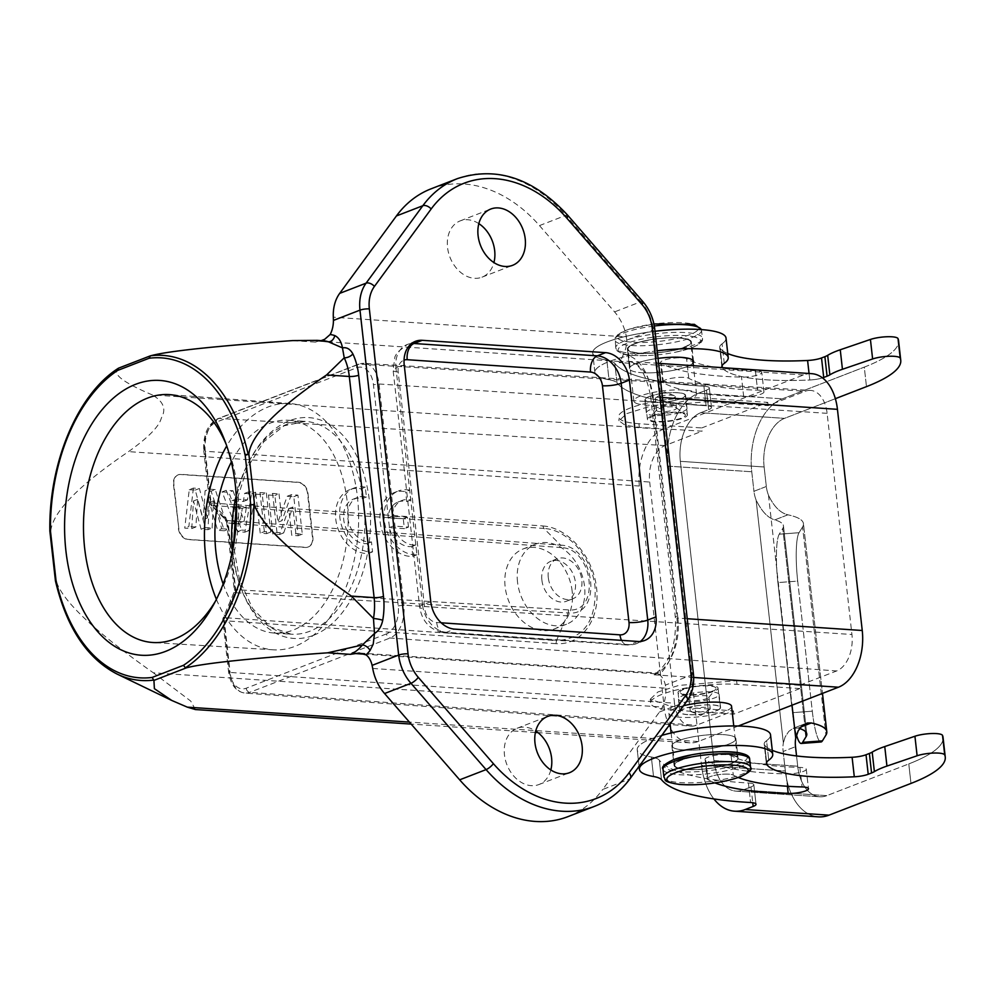 <?xml version="1.0" encoding="UTF-8"?>
<svg xmlns="http://www.w3.org/2000/svg" width="995" height="995" viewBox="0 0 995 995"><rect width="100%" height="100%" fill="white"/><g stroke="black" fill="none" stroke-linecap="round" stroke-linejoin="round"><path stroke-width="0.75" stroke-dasharray="4.97 3.73" d="M372.727 668.478L665.817 688.204L665.394 685.12A20.124 12.525 -86.1 0 0 659.349 674.61A53.655 33.407 -86.1 0 0 676.774 616.129L651.974 394.965A53.655 33.407 -86.1 0 0 623.417 354.295A20.124 12.525 -86.1 0 0 626.713 340.178L626.415 336.944L333.325 317.218M431.133 188.801A129.549 97.361 68.8 0 1 539.477 225.591L614.574 311.895A40.248 30.248 -111.2 0 1 626.415 336.944M478.831 223.626A30.186 22.686 68.8 0 0 460.212 220.878A30.186 22.686 68.8 0 0 447.539 247.432A30.186 22.686 68.8 0 0 482.015 277.17A30.186 22.686 68.8 0 0 493.918 262.593M238.713 506.231L246.437 506.753L244.161 521.044L238.713 506.231L234.584 507.836L240.031 522.636L242.307 508.358L234.584 507.836M244.161 521.044L240.031 522.636M246.437 506.753L242.307 508.358M222.084 491.891L228.862 492.351L231.959 500.709L243.34 501.48L244.583 493.408L251.586 493.881L244.832 532.163L237.594 531.678L222.084 491.891L226.213 490.299L232.992 490.759L228.862 492.351M268.476 495.025L274.881 495.448L277.891 522.238L287.194 496.281L293.786 496.729L298.164 535.758L291.759 535.322L288.761 508.619L279.558 534.502L272.854 534.054L268.476 495.025L272.605 493.421L279.01 493.856L274.881 495.448M287.194 496.281L291.324 494.677L297.915 495.124L302.293 534.153L295.888 533.718L291.759 535.322M295.888 533.718L292.891 507.015L288.761 508.619M302.293 534.153L298.164 535.758M297.915 495.124L293.786 496.729M291.324 494.677L282.008 520.646L277.891 522.238M279.01 493.856L282.008 520.646M279.558 534.502L283.687 532.897L276.983 532.449L272.854 534.054M276.983 532.449L272.605 493.421M283.687 532.897L292.891 507.015M255.852 494.167L262.257 494.602L266.635 533.631L260.23 533.196L255.852 494.167L259.981 492.575L266.374 492.998L262.257 494.602M266.374 492.998L270.752 532.026L264.359 531.604L260.23 533.196M264.359 531.604L259.981 492.575M270.752 532.026L266.635 533.631M189.249 489.689L195.244 490.087L203.266 519.552L205.094 490.759L211.089 491.157L224.373 530.783L217.631 530.335L209.447 502.487L207.98 529.676L201.114 529.216L193.465 500.982L191.749 528.594L184.734 528.121L189.249 489.689L193.378 488.085L199.373 488.495L195.244 490.087M191.749 528.594L195.878 526.989L197.582 499.39L205.244 527.624L201.114 529.216M197.582 499.39L193.465 500.982M205.244 527.624L212.109 528.084L207.98 529.676M212.109 528.084L213.564 500.883L209.447 502.487M213.564 500.883L221.748 528.731L217.631 530.335M221.748 528.731L228.489 529.191L224.373 530.783M228.489 529.191L215.218 489.565L211.089 491.157M215.218 489.565L209.224 489.154L205.094 490.759M209.224 489.154L207.395 517.96L203.266 519.552M207.395 517.96L199.373 488.495M193.378 488.085L188.851 526.517L184.734 528.121M195.878 526.989L188.851 526.517M349.83 489.652A33.532 25.198 -111.2 0 0 337.218 526.417A33.532 25.198 -111.2 0 0 368.436 553.444L367.317 543.519A23.42 17.599 68.8 0 1 344.892 525.186A23.42 17.599 68.8 0 1 353.561 499.03L357.69 497.425A23.42 17.599 -111.2 0 1 366.409 497.002L365.302 487.189L361.173 488.794A33.532 25.198 -111.2 0 0 349.83 489.652L353.959 488.06A33.532 25.198 68.8 0 0 341.335 524.813A33.532 25.198 68.8 0 0 372.553 551.852L371.446 541.914A23.42 17.599 -111.2 0 1 349.021 523.581A23.42 17.599 -111.2 0 1 357.69 497.425M353.561 499.03A23.42 17.599 68.8 0 1 362.279 498.607L361.173 488.794M368.436 553.444L372.553 551.852M365.302 487.189A33.532 25.198 68.8 0 0 353.959 488.06M362.279 498.607L366.409 497.002M371.446 541.914L367.317 543.519M394.244 492.587A33.532 25.198 -111.2 0 0 381.632 529.34A33.532 25.198 -111.2 0 0 412.85 556.379L411.743 546.504A23.42 17.599 68.8 0 1 389.157 527.649L404.368 528.668L403.273 518.83L388.038 517.798A23.42 17.599 68.8 0 1 397.988 502.015L402.117 500.423A23.42 17.599 -111.2 0 1 410.823 500L409.716 490.125L405.599 491.717A33.532 25.198 -111.2 0 0 394.244 492.587L398.373 490.983A33.532 25.198 68.8 0 0 385.762 527.748A33.532 25.198 68.8 0 0 416.98 554.787L415.86 544.912A23.42 17.599 -111.2 0 1 393.286 526.044L408.497 527.064L404.368 528.668M397.988 502.015A23.42 17.599 68.8 0 1 406.706 501.592L405.599 491.717M412.85 556.379L416.98 554.787M409.716 490.125A33.532 25.198 68.8 0 0 398.373 490.983M406.706 501.592L410.823 500M408.497 527.064L407.39 517.226L392.167 516.206A23.42 17.599 -111.2 0 1 402.117 500.423M392.167 516.206L388.038 517.798M407.39 517.226L403.273 518.83M389.157 527.649L393.286 526.044M415.86 544.912L411.743 546.504M572.162 591.241A42.922 32.263 68.8 0 0 523.146 548.954A42.922 32.263 68.8 0 0 505.124 586.727A42.922 32.263 68.8 0 0 554.153 629.027A42.922 32.263 68.8 0 0 572.162 591.241M517.512 581.938A42.922 32.263 -111.2 0 1 535.521 544.165A42.922 32.263 -111.2 0 1 584.55 586.453A42.922 32.263 -111.2 0 1 566.528 624.226A42.922 32.263 -111.2 0 1 517.512 581.938M541.889 580.11A21.467 16.131 68.8 0 0 566.404 601.254A21.467 16.131 68.8 0 0 575.408 582.373A21.467 16.131 68.8 0 0 550.907 561.23A21.467 16.131 68.8 0 0 541.889 580.11M548.295 577.635A21.467 16.131 -111.2 0 1 557.312 558.742A21.467 16.131 -111.2 0 1 581.814 579.886A21.467 16.131 -111.2 0 1 572.809 598.779A21.467 16.131 -111.2 0 1 548.295 577.635M556.031 643.678L224.298 620.718L230.094 672.433A4.03 0.883 -6.4 0 1 228.589 671.923C230.566 684.697 236.014 691.749 244.919 693.08L690.965 726.114A30.186 18.793 -86.1 0 1 674.498 703.191L230.094 672.433A27.188 16.927 -86.1 0 0 244.919 693.08A27.188 16.927 -86.1 0 0 249.782 692.333L390.077 638.006A27.188 16.927 -86.1 0 0 403.846 605.159L379.033 383.995A27.188 16.927 -86.1 0 0 364.058 363.337L810.502 390.401A30.186 18.793 -86.1 0 1 827.119 413.323L851.931 634.487A30.186 18.793 -86.1 0 1 836.646 670.953L799.507 685.331L799.868 688.577L737.021 684.349A53.655 11.716 -6.4 0 0 680.145 689.137A53.655 11.716 -6.4 0 0 650.68 703.117A53.655 11.716 -6.4 0 0 671.003 709.92L670.593 706.251L650.245 699.249L650.68 703.117M690.965 726.114A30.186 18.793 -86.1 0 0 696.351 725.28L733.489 710.89L670.593 706.251M687.644 714.659A20.46 4.465 -6.4 0 1 679.908 712.072A20.46 4.465 -6.4 0 1 691.127 706.748A20.46 4.465 -6.4 0 1 712.818 704.92A20.46 4.465 -6.4 0 1 720.567 707.507A20.46 4.465 -6.4 0 1 709.336 712.843A20.46 4.465 -6.4 0 1 687.644 714.659M711.363 691.911A20.46 4.465 173.6 0 0 689.672 693.739A20.46 4.465 173.6 0 0 678.441 699.062A20.46 4.465 173.6 0 0 686.189 701.649A20.46 4.465 173.6 0 0 707.88 699.833A20.46 4.465 173.6 0 0 719.099 694.498A20.46 4.465 173.6 0 0 711.363 691.911M799.507 685.331L736.611 680.692L678.826 685.431L657.931 691.96L650.245 699.249M799.868 688.577L733.85 714.149L671.003 709.92M733.85 714.149L733.489 710.89M665.817 688.204A40.248 30.248 -111.2 0 1 659.449 712.034L602.721 789.458L629.126 779.234A129.549 97.361 -111.2 0 1 594.413 806.385M568.008 816.621A129.549 97.361 68.8 0 0 602.721 789.458M550.832 769.968A30.186 22.686 -111.2 0 1 538.917 784.545A30.186 22.686 -111.2 0 1 504.453 754.807A30.186 22.686 -111.2 0 1 517.126 728.253A30.186 22.686 -111.2 0 1 535.745 731.002M810.502 390.401A30.186 18.793 -86.1 0 0 805.266 391.246L768.128 405.624L705.331 401.806L647.708 407.005L626.651 413.659L619.027 420.773L625.022 425.188L639.312 427.365L702.109 431.183L701.749 427.937L638.902 423.708A53.655 11.716 173.6 0 1 618.579 416.905L619.014 420.773M677.794 392.689A20.46 4.465 173.6 0 0 656.115 394.517A20.46 4.465 173.6 0 0 644.884 399.841A20.46 4.465 173.6 0 0 652.62 402.428A20.46 4.465 173.6 0 0 674.311 400.612A20.46 4.465 173.6 0 0 685.543 395.276A20.46 4.465 173.6 0 0 677.794 392.689M654.088 415.437A20.46 4.465 -6.4 0 1 646.34 412.85A20.46 4.465 -6.4 0 1 657.571 407.527A20.46 4.465 -6.4 0 1 679.262 405.699A20.46 4.465 -6.4 0 1 686.998 408.286A20.46 4.465 -6.4 0 1 675.767 413.621A20.46 4.465 -6.4 0 1 654.088 415.437M701.749 427.937L767.767 402.378L704.92 398.137A53.655 11.716 173.6 0 0 648.031 402.938A53.655 11.716 173.6 0 0 618.579 416.905M767.767 402.378L768.128 405.624M674.498 703.191L649.685 482.028A30.186 18.793 -86.1 0 1 664.971 445.573L702.109 431.183M542.822 525.969C568.045 527.499 593.244 556.615 596.59 588.07C600.308 619.562 581.291 645.618 556.031 643.653L556.454 640.606C583.431 639.064 596.303 621.39 595.097 587.572C592.199 557.697 567.921 529.439 543.879 528.457M236.275 521.218L560.608 545.136L543.879 528.432L236.623 507.176M233.576 523.432L228.216 523.034L235.691 589.637L568.618 609.923C600.557 613.082 593.343 548.742 561.64 547.623L560.608 545.136C595.246 545.944 603.219 616.825 568.22 612.957L556.454 640.618M50.447 530.845L55.994 580.272M319.134 341.198L323.574 340.812A46.952 29.228 -86.1 0 0 315.315 342.118L321.174 340.651M623.417 354.295L620.382 361.533L619.089 362.566A46.952 29.228 93.9 0 1 627.347 361.26A46.952 29.228 93.9 0 1 653.081 396.918L662.421 397.552M738.24 726.027L698.167 741.536A46.952 29.228 93.9 0 1 689.908 742.855A46.952 29.228 93.9 0 1 664.175 707.184L639.375 486.02A46.952 29.228 93.9 0 1 663.155 429.305L803.45 374.978A46.952 29.228 93.9 0 1 811.709 373.672M151.464 355.576L118.902 368.187C111.104 373.249 122.236 382.167 152.297 394.915L663.155 429.305M50.782 530.671C53.108 511.567 79.028 485.212 128.517 451.63C148.392 437.464 159.324 426.27 161.327 418.037C166.513 409.132 163.491 401.42 152.297 394.915M56.541 582C63.232 601.726 95.495 631.987 153.329 672.794L664.175 707.184M195.393 709.559L190.742 701.089L153.329 672.794M687.222 618.716L677.881 618.082A46.952 29.228 93.9 0 1 654.113 674.797L656.588 673.043L659.349 674.61M178.416 528.581A10.734 8.059 68.8 0 0 187.968 539.551L305.278 547.461A10.734 8.059 68.8 0 0 307.99 547.051A10.734 8.059 68.8 0 0 312.492 537.611L307.53 493.383A10.734 8.059 68.8 0 0 297.99 482.413L180.667 474.515A10.734 8.059 68.8 0 0 177.956 474.913A10.734 8.059 68.8 0 0 173.453 484.354L178.826 528.42L173.864 484.192A10.734 8.059 -111.2 0 1 178.379 474.752A10.734 8.059 -111.2 0 1 181.078 474.354L298.4 482.252A10.734 8.059 -111.2 0 1 307.952 493.221L312.903 537.449A10.734 8.059 -111.2 0 1 308.4 546.902A10.734 8.059 -111.2 0 1 305.701 547.3L188.378 539.402A10.734 8.059 -111.2 0 1 178.826 528.42M232.992 490.759L236.089 499.117L247.457 499.876L248.713 491.816L255.715 492.289L251.586 493.881M226.213 490.299L241.723 530.074L237.594 531.678M255.715 492.289L248.949 530.559L241.723 530.074M248.949 530.559L244.832 532.163M248.713 491.816L244.583 493.408M247.457 499.876L243.34 501.48M236.089 499.117L231.959 500.709M215.604 600.893A124.226 77.336 -86.1 0 0 217.756 597.137A124.226 77.336 -86.1 0 0 227.78 448.285A124.226 77.336 -86.1 0 0 226.151 444.28M216.4 599.326A123.417 76.826 -86.1 0 0 273.563 649.822A123.417 76.826 -86.1 0 0 294.955 646.352A123.417 76.826 -86.1 0 0 358.598 514.676A123.417 76.826 -86.1 0 0 290.142 403.547A123.417 76.826 -86.1 0 0 226.736 445.934M223.141 583.99A106.652 66.391 -86.1 0 0 274.371 633.069A106.652 66.391 -86.1 0 0 293.139 630.096A106.652 66.391 -86.1 0 0 348.126 516.094A106.652 66.391 -86.1 0 0 288.699 420.263A106.652 66.391 -86.1 0 0 231.35 462.041M783.14 751.474L785.329 770.988L701.525 765.354A60.372 37.574 -86.1 0 0 713.888 798.923A60.372 37.574 -86.1 0 1 701.525 765.354L667.956 466.133L701.525 765.354L785.329 770.988A60.372 37.574 93.9 0 0 818.4 816.845A60.372 37.574 93.9 0 1 785.329 770.988L783.14 751.474L795.515 746.685L783.14 751.474A26.828 20.161 68.8 0 1 783.351 742.929A26.828 20.161 68.8 0 0 783.14 751.474M796.547 755.939L797.704 766.2A40.248 25.049 -86.1 0 0 819.756 796.771A40.248 25.049 -86.1 0 0 826.833 795.639L908.783 763.911A160.979 35.148 173.6 0 0 943.061 737.506A160.979 35.148 173.6 0 1 908.783 763.911L910.972 783.426L908.783 763.911L826.833 795.639L743.041 790.005A40.248 25.049 93.9 0 1 735.964 791.125A40.248 25.049 93.9 0 1 713.9 760.553L797.704 766.2A40.248 25.049 -86.1 0 0 819.756 796.771A40.248 25.049 -86.1 0 0 826.833 795.639L743.041 790.005A40.248 25.049 93.9 0 1 735.964 791.125A40.248 25.049 93.9 0 1 713.9 760.553L797.704 766.2L796.547 755.939M764.135 466.978L766.324 486.493L753.949 491.281A26.828 20.161 68.8 0 0 756.1 500C761.598 511.268 767.817 517.897 774.769 519.9L787.891 514.813C780.267 512.985 773.799 506.443 768.488 495.199A26.828 20.161 -111.2 0 1 766.324 486.493L753.949 491.281A26.828 20.161 68.8 0 0 756.1 500C761.598 511.268 767.817 517.897 774.769 519.9L787.891 514.813C780.267 512.985 773.799 506.443 768.488 495.199A26.828 20.161 -111.2 0 1 766.324 486.493L764.135 466.978A40.248 25.049 -86.1 0 1 784.52 418.36L835.352 398.684L784.52 418.36A40.248 25.049 -86.1 0 0 764.135 466.978L680.344 461.332L713.9 760.553L680.344 461.332L764.135 466.978M864.282 367.118A160.979 35.148 173.6 0 0 898.56 340.713A160.979 35.148 173.6 0 1 864.282 367.118L782.331 398.846A60.372 37.574 -86.1 0 0 751.76 471.767L753.949 491.281L751.76 471.767A60.372 37.574 -86.1 0 1 782.331 398.846L864.282 367.118L866.471 386.632L864.282 367.118M822.504 377.901A13.42 2.923 -6.4 0 1 809.781 379.99A120.731 26.355 -6.4 0 1 722.395 368.001A40.248 8.781 -6.4 0 1 722.146 367.64A40.248 8.781 -6.4 0 0 722.395 368.001L722.395 368.001A120.731 26.355 -6.4 0 0 809.781 379.99L809.059 373.498L809.781 379.99A13.42 2.923 -6.4 0 0 822.504 377.901M727.768 353.536A120.731 26.355 -6.4 0 1 720.206 348.486A40.248 8.781 -6.4 0 1 719.696 347.33A40.248 8.781 -6.4 0 1 722.071 343.847A67.075 14.639 173.6 0 0 726.027 338.051A67.075 14.639 173.6 0 1 722.071 343.847A40.248 8.781 -6.4 0 0 719.696 347.33A40.248 8.781 -6.4 0 0 720.206 348.486A120.731 26.355 -6.4 0 0 727.768 353.536M654.984 331.285A67.075 14.639 173.6 0 0 592.721 353.001A67.075 14.639 173.6 0 0 606.838 360.202A40.248 8.781 -6.4 0 1 614.81 363.386A228.054 49.787 173.6 0 0 703.925 386.209A13.42 2.923 -6.4 0 1 709.323 387.938A13.42 2.923 -6.4 0 1 706.475 390.127L698.527 393.212A60.372 37.574 -86.1 0 0 667.956 466.133L751.76 471.767L667.956 466.133A60.372 37.574 -86.1 0 1 698.527 393.212L782.331 398.846L698.527 393.212L706.475 390.127A13.42 2.923 -6.4 0 0 709.323 387.938A13.42 2.923 -6.4 0 0 703.925 386.209A228.054 49.787 173.6 0 1 614.81 363.386A40.248 8.781 -6.4 0 0 606.838 360.202A67.075 14.639 173.6 0 1 592.721 353.001A67.075 14.639 173.6 0 1 654.984 331.285M657.173 350.8A67.075 14.639 173.6 0 0 594.91 372.516A67.075 14.639 173.6 0 0 609.027 379.717A40.248 8.781 -6.4 0 1 616.999 382.901A228.054 49.787 173.6 0 0 706.114 405.724A13.42 2.923 -6.4 0 1 711.512 407.452A13.42 2.923 -6.4 0 1 708.664 409.642L700.716 412.726A40.248 25.049 -86.1 0 0 680.344 461.332A40.248 25.049 -86.1 0 1 700.716 412.726L784.52 418.36L700.716 412.726L708.664 409.642L706.475 390.127L708.664 409.642A13.42 2.923 -6.4 0 0 711.512 407.452L709.323 387.938L711.512 407.452A13.42 2.923 -6.4 0 0 706.114 405.724L703.925 386.209L706.114 405.724A228.054 49.787 173.6 0 1 616.999 382.901L614.81 363.386L616.999 382.901A40.248 8.781 -6.4 0 0 609.027 379.717L606.838 360.202L609.027 379.717A67.075 14.639 173.6 0 1 594.91 372.516L592.721 353.001L594.91 372.516A67.075 14.639 173.6 0 1 657.173 350.8M750.976 786.921L743.041 790.005L750.976 786.921L752.755 802.729L750.976 786.921A13.42 2.923 -6.4 0 0 753.837 784.719A13.42 2.923 -6.4 0 1 750.976 786.921M755.379 370.625A160.979 35.148 -6.4 0 1 686.575 358.785A13.42 2.923 173.6 0 0 671.637 358.399A13.42 2.923 173.6 0 0 660.568 362.553A13.42 2.923 173.6 0 0 661.227 363.324A187.806 41.006 173.6 0 0 741.499 377.142A13.42 2.923 173.6 0 0 755.106 375.724A13.42 2.923 173.6 0 0 761.772 372.391A13.42 2.923 173.6 0 0 755.379 370.625A160.979 35.148 -6.4 0 1 686.575 358.785A13.42 2.923 173.6 0 0 671.637 358.399A13.42 2.923 173.6 0 0 660.568 362.553A13.42 2.923 173.6 0 0 661.227 363.324A187.806 41.006 173.6 0 0 741.499 377.142A13.42 2.923 173.6 0 0 755.106 375.724A13.42 2.923 173.6 0 0 761.772 372.391A13.42 2.923 173.6 0 0 755.379 370.625L757.568 390.139A160.979 35.148 -6.4 0 1 688.764 378.299A13.42 2.923 173.6 0 0 673.826 377.913A13.42 2.923 173.6 0 0 662.757 382.068A13.42 2.923 173.6 0 0 663.416 382.839A187.806 41.006 173.6 0 0 743.688 396.657A13.42 2.923 173.6 0 0 757.294 395.239A13.42 2.923 173.6 0 0 763.961 391.906A13.42 2.923 173.6 0 0 757.568 390.139A160.979 35.148 -6.4 0 1 688.764 378.299A13.42 2.923 173.6 0 0 673.826 377.913A13.42 2.923 173.6 0 0 662.757 382.068A13.42 2.923 173.6 0 0 663.416 382.839A187.806 41.006 173.6 0 0 743.688 396.657A13.42 2.923 173.6 0 0 757.294 395.239A13.42 2.923 173.6 0 0 763.961 391.906A13.42 2.923 173.6 0 0 757.568 390.139L755.379 370.625M641.763 372.702A32.201 7.027 173.6 0 0 693.055 362.939A32.201 7.027 173.6 0 1 641.763 372.702A32.201 7.027 173.6 0 1 629.574 368.623A32.201 7.027 173.6 0 0 641.763 372.702M658.031 358.387A32.201 7.027 173.6 0 0 629.574 368.623L627.385 349.108A32.201 7.027 173.6 0 0 639.574 353.188A32.201 7.027 173.6 0 0 673.702 350.315A32.201 7.027 173.6 0 0 691.363 341.932A32.201 7.027 173.6 0 0 658.59 338.536A32.201 7.027 173.6 0 0 627.385 349.108A32.201 7.027 173.6 0 0 639.574 353.188A32.201 7.027 173.6 0 0 673.702 350.315A32.201 7.027 173.6 0 0 691.363 341.932A32.201 7.027 173.6 0 0 658.59 338.536A32.201 7.027 173.6 0 0 627.385 349.108L629.574 368.623A32.201 7.027 173.6 0 1 658.031 358.387M686.264 769.496A32.201 7.027 173.6 0 0 720.392 766.623A32.201 7.027 173.6 0 0 738.066 758.24A32.201 7.027 173.6 0 0 705.281 754.844A32.201 7.027 173.6 0 0 674.075 765.416A32.201 7.027 173.6 0 0 686.264 769.496A32.201 7.027 173.6 0 0 720.392 766.623A32.201 7.027 173.6 0 0 738.066 758.24A32.201 7.027 173.6 0 0 705.281 754.844A32.201 7.027 173.6 0 0 674.075 765.416A32.201 7.027 173.6 0 0 686.264 769.496M707.918 779.632A13.42 2.923 -6.4 0 1 707.258 778.861A13.42 2.923 -6.4 0 1 718.328 774.707A13.42 2.923 -6.4 0 1 733.265 775.093A160.979 35.148 173.6 0 0 738.389 777.543A160.979 35.148 173.6 0 1 733.265 775.093A13.42 2.923 -6.4 0 0 718.328 774.707A13.42 2.923 -6.4 0 0 707.258 778.861A13.42 2.923 -6.4 0 0 707.918 779.632A187.806 41.006 -6.4 0 0 715.044 782.941A187.806 41.006 -6.4 0 1 707.918 779.632L705.729 760.118A13.42 2.923 -6.4 0 1 705.069 759.347A13.42 2.923 -6.4 0 1 716.139 755.193A13.42 2.923 -6.4 0 1 731.076 755.578A160.979 35.148 173.6 0 0 799.88 767.419A13.42 2.923 -6.4 0 1 806.273 769.185A13.42 2.923 -6.4 0 1 799.619 772.518A13.42 2.923 -6.4 0 1 786 773.936A187.806 41.006 -6.4 0 1 705.729 760.118A13.42 2.923 -6.4 0 1 705.069 759.347A13.42 2.923 -6.4 0 1 716.139 755.193A13.42 2.923 -6.4 0 1 731.076 755.578A160.979 35.148 173.6 0 0 799.88 767.419A13.42 2.923 -6.4 0 1 806.273 769.185A13.42 2.923 -6.4 0 1 799.619 772.518A13.42 2.923 -6.4 0 1 786 773.936A187.806 41.006 -6.4 0 1 705.729 760.118L707.918 779.632M772.269 750.329A120.731 26.355 -6.4 0 1 764.72 745.28A40.248 8.781 -6.4 0 1 764.197 744.111A40.248 8.781 -6.4 0 1 766.573 740.641A67.075 14.639 173.6 0 0 770.54 734.832A67.075 14.639 173.6 0 1 766.573 740.641L768.762 760.155L766.573 740.641A40.248 8.781 -6.4 0 0 764.197 744.111L766.386 763.625L764.197 744.111A40.248 8.781 -6.4 0 0 764.72 745.28L766.635 762.381L764.72 745.28A120.731 26.355 -6.4 0 0 772.269 750.329M661.812 735.38A67.075 14.639 173.6 0 0 637.223 749.795A67.075 14.639 173.6 0 0 651.339 756.996A40.248 8.781 -6.4 0 1 659.324 760.18A228.054 49.787 173.6 0 0 748.427 783.003A13.42 2.923 -6.4 0 1 753.837 784.719L756.026 804.234L753.837 784.719A13.42 2.923 -6.4 0 0 748.427 783.003L750.616 802.517L748.427 783.003A228.054 49.787 173.6 0 1 659.324 760.18L661.513 779.694L659.324 760.18A40.248 8.781 -6.4 0 0 651.339 756.996L653.528 776.51L651.339 756.996A67.075 14.639 173.6 0 1 637.223 749.795L639.088 766.386L637.223 749.795A67.075 14.639 173.6 0 1 661.812 735.38M684.075 749.981A32.201 7.027 173.6 0 0 718.203 747.108A32.201 7.027 173.6 0 0 735.877 738.725A32.201 7.027 173.6 0 0 703.092 735.33A32.201 7.027 173.6 0 0 671.886 745.902A32.201 7.027 173.6 0 0 684.075 749.981A32.201 7.027 173.6 0 0 718.203 747.108A32.201 7.027 173.6 0 0 735.877 738.725A32.201 7.027 173.6 0 0 703.092 735.33A32.201 7.027 173.6 0 0 671.886 745.902A32.201 7.027 173.6 0 0 684.075 749.981M797.704 581.105L812.293 711.189L792.493 712.681A40.248 6.579 -94.3 0 0 796.485 734.994A40.248 6.579 -94.3 0 1 792.493 712.681L777.903 582.585L792.493 712.681L812.293 711.189A40.248 6.579 85.7 0 0 821.024 741.971A40.248 6.579 85.7 0 1 812.293 711.189L797.704 581.105A40.248 6.579 85.7 0 1 799.047 532.711L802.579 526.952A87.199 19.042 173.6 0 0 803.45 523.644A87.199 19.042 173.6 0 0 787.891 514.813A87.199 19.042 173.6 0 1 803.45 523.644L822.479 693.403L803.45 523.644A87.199 19.042 173.6 0 1 802.579 526.952L825.925 735.106L802.579 526.952L799.047 532.711L779.247 534.191L782.779 528.432A67.075 14.639 173.6 0 0 783.451 525.882A67.075 14.639 173.6 0 0 774.769 519.9A67.075 14.639 173.6 0 1 783.451 525.882L806.796 734.036L783.451 525.882A67.075 14.639 173.6 0 1 782.779 528.432L805.577 731.711L782.779 528.432L779.247 534.191A40.248 6.579 -94.3 0 0 777.903 582.585L797.704 581.105A40.248 6.579 85.7 0 1 799.047 532.711L779.247 534.191A40.248 6.579 -94.3 0 0 777.903 582.585L797.704 581.105M798.114 728.054L793.139 728.352L788.799 731.375L785.167 736.909L783.351 742.929L785.167 736.909L788.799 731.375L793.139 728.352L798.114 728.054A67.075 14.639 -6.4 0 1 799.619 728.514A67.075 14.639 -6.4 0 0 798.114 728.054L800.838 726.997L798.114 728.054M683.901 689.324A18.109 3.955 173.6 0 0 680.605 693.117A18.109 3.955 173.6 0 0 694.311 694.56A18.109 3.955 173.6 0 0 712.184 691.226A18.109 3.955 173.6 0 0 715.679 689.187A18.109 3.955 173.6 0 0 705.617 685.854A18.109 3.955 173.6 0 0 683.901 689.324M691.065 697.557A10.062 2.201 173.6 0 0 688.926 699.199A10.062 2.201 173.6 0 0 689.224 699.659A10.062 2.201 173.6 0 0 696.848 700.468A10.062 2.201 173.6 0 0 706.773 698.614A10.062 2.201 173.6 0 0 708.714 697.483A10.062 2.201 173.6 0 0 708.913 696.96A10.062 2.201 173.6 0 0 702.084 695.642A10.062 2.201 173.6 0 0 691.065 697.557M692.383 709.261A10.062 2.201 -6.4 0 1 703.39 707.358A10.062 2.201 -6.4 0 1 710.231 708.664A10.062 2.201 -6.4 0 1 709.547 709.597A10.062 2.201 -6.4 0 1 708.092 710.318A10.062 2.201 -6.4 0 1 691.115 711.674A10.062 2.201 -6.4 0 1 690.231 710.915A10.062 2.201 -6.4 0 1 692.383 709.261M682.334 689.224A20.124 4.39 -6.4 0 1 704.361 685.406A20.124 4.39 -6.4 0 1 718.042 688.03A20.124 4.39 -6.4 0 1 713.751 691.338A20.124 4.39 -6.4 0 1 691.724 695.144A20.124 4.39 -6.4 0 1 678.043 692.52A20.124 4.39 -6.4 0 1 682.334 689.224M747.27 756.834A41.529 9.067 -6.4 0 1 738.501 764.011A41.529 9.067 -6.4 0 1 680.518 771.722A41.529 9.067 -6.4 0 1 673.64 759.645M725.467 754.322A31.529 6.878 173.6 0 0 692.047 757.133A31.529 6.878 173.6 0 0 674.747 765.342A31.529 6.878 173.6 0 0 686.674 769.334A31.529 6.878 173.6 0 0 720.094 766.523A31.529 6.878 173.6 0 0 737.394 758.314A31.529 6.878 173.6 0 0 725.467 754.322M683.54 705.716A31.529 6.878 173.6 0 0 675.617 708.129A31.529 6.878 173.6 0 0 668.901 713.303A31.529 6.878 173.6 0 0 690.331 717.42A31.529 6.878 173.6 0 0 724.845 711.45A31.529 6.878 173.6 0 0 731.561 706.276M687.856 714.584A20.124 4.39 -6.4 0 1 680.232 712.034A20.124 4.39 -6.4 0 1 691.276 706.798A20.124 4.39 -6.4 0 1 712.607 704.995A20.124 4.39 -6.4 0 1 720.231 707.544A20.124 4.39 -6.4 0 1 709.186 712.793A20.124 4.39 -6.4 0 1 687.856 714.584M683.092 413.447A18.109 3.955 -6.4 0 1 684.846 414.231A18.109 3.955 -6.4 0 1 674.088 420.052A18.109 3.955 -6.4 0 1 651.7 420.698A18.109 3.955 -6.4 0 1 649.76 418.161A18.109 3.955 -6.4 0 1 664.61 413.447A18.109 3.955 -6.4 0 1 683.092 413.447M675.244 407.253A10.062 2.201 -6.4 0 1 676.214 407.689A10.062 2.201 -6.4 0 1 676.525 408.149A10.062 2.201 -6.4 0 1 669.175 411.122A10.062 2.201 -6.4 0 1 657.807 411.283A10.062 2.201 -6.4 0 1 656.526 410.388A10.062 2.201 -6.4 0 1 656.725 409.878A10.062 2.201 -6.4 0 1 664.983 407.253A10.062 2.201 -6.4 0 1 675.244 407.253M673.926 395.55A10.062 2.201 173.6 0 0 664.523 395.425A10.062 2.201 173.6 0 0 655.904 397.751A10.062 2.201 173.6 0 0 655.207 398.684A10.062 2.201 173.6 0 0 656.489 399.58A10.062 2.201 173.6 0 0 667.856 399.405A10.062 2.201 173.6 0 0 675.207 396.445A10.062 2.201 173.6 0 0 674.336 395.687A10.062 2.201 173.6 0 0 673.926 395.55M684.846 413.049A20.124 4.39 173.6 0 0 662.098 413.373A20.124 4.39 173.6 0 0 647.409 419.318A20.124 4.39 173.6 0 0 649.959 421.096A20.124 4.39 173.6 0 0 672.695 420.773A20.124 4.39 173.6 0 0 687.396 414.828A20.124 4.39 173.6 0 0 684.846 413.049M695.368 337.218A41.529 9.067 173.6 0 0 639.163 339.73A41.529 9.067 173.6 0 0 623.38 353.834A41.529 9.067 173.6 0 0 646.825 355.551A41.529 9.067 173.6 0 0 673.826 352.528A41.529 9.067 173.6 0 0 695.368 337.218M644.026 341.123A31.529 6.878 -6.4 0 1 690.704 342.006A31.529 6.878 -6.4 0 1 674.722 349.917A31.529 6.878 -6.4 0 1 628.044 349.034A31.529 6.878 -6.4 0 1 644.026 341.123M637.882 403.87A31.529 6.878 -6.4 0 1 633.877 401.072A31.529 6.878 -6.4 0 1 656.911 391.769A31.529 6.878 -6.4 0 1 692.532 391.259A31.529 6.878 -6.4 0 1 696.537 394.045A31.529 6.878 -6.4 0 1 673.515 403.348A31.529 6.878 -6.4 0 1 637.882 403.87M675.008 400.363A20.124 4.39 173.6 0 0 685.207 395.313A20.124 4.39 173.6 0 0 655.419 394.754A20.124 4.39 173.6 0 0 645.22 399.803A20.124 4.39 173.6 0 0 675.008 400.363M691.115 711.674L700.866 715.43L709.547 709.597M674.336 395.687L664.573 391.93L655.904 397.751M441.208 622.808L436.681 622.497A13.42 10.087 -111.2 0 1 424.753 608.791L398.187 372.018A13.42 10.087 -111.2 0 1 404.045 360.128M386.508 633.89L246.213 688.217A23.171 14.427 93.9 0 1 229.447 671.264L223.639 619.549L234.186 594.575L235.031 588.468L227.556 521.865L225.467 516.89L210.43 501.816L204.634 450.101A23.171 14.427 93.9 0 1 216.363 422.116L356.658 367.802A23.171 14.427 93.9 0 1 373.436 384.742L398.236 605.905A23.171 14.427 93.9 0 1 386.508 633.89A4.03 3.022 68.8 0 0 390.077 638.006L836.646 670.953M313.475 635.332A110.669 68.891 -86.1 0 0 354.382 451.506A110.669 68.891 -86.1 0 0 236.462 497.177A110.669 68.891 -86.1 0 0 313.475 635.332M626.713 340.178L653.28 329.88L691.973 674.834L665.394 685.12M398.236 605.905L403.846 605.159L851.931 634.487M827.119 413.323L379.033 383.995L373.436 384.742M246.213 688.217A4.03 3.022 68.8 0 0 249.782 692.333L696.351 725.28M736.611 680.692L737.021 684.349M637.957 641.464L629.698 644.661L446.394 632.322L454.64 629.126M356.658 367.802A4.03 3.022 -111.2 0 1 358.349 364.257L364.058 363.337A27.188 16.927 -86.1 0 0 359.344 364.108L805.266 391.246M704.92 398.137L705.331 401.806M639.312 427.365L638.902 423.708M216.363 422.116A4.03 3.022 -111.2 0 1 218.054 418.584L358.349 364.257A4.03 3.022 -111.2 0 1 359.344 364.108L219.049 418.422A27.188 16.927 -86.1 0 0 205.281 451.27L649.685 482.028M664.971 445.573L219.049 418.422A4.03 3.022 -111.2 0 0 218.054 418.584C207.731 424.019 202.968 434.753 203.776 450.76A4.03 0.883 173.6 0 0 205.281 451.27L211.089 502.985L235.865 504.701M236.599 504.751L542.822 525.945L543.867 528.432M235.454 507.089L212.134 505.472L227.171 520.547L233.75 521.032M568.618 609.91L568.22 612.957L235.255 592.697L224.721 617.671L556.466 640.631M561.628 547.611L236.126 523.619M430.773 601.689L422.527 604.885L395.96 368.113L404.219 364.916M55.919 581.179A162.894 101.403 -86.1 0 0 116.888 673.963L116.95 673.988M315.315 342.118L292.592 340.588M318.972 341.235L620.382 361.533M803.45 374.978L619.089 362.566M118.778 368.075A162.894 101.403 -86.1 0 0 68.692 433.683A162.894 101.403 -86.1 0 0 50.335 531.355M698.167 741.536L409.43 722.096M654.113 674.797L693.664 677.471M655.407 673.764L364.904 654.2M658.59 363.362L627.347 361.26C638.579 362.08 646.315 373.685 650.543 396.072A6.704 1.468 -6.4 0 0 653.081 396.918L677.881 618.082A6.704 1.468 -6.4 0 1 675.344 617.236A6.704 1.468 -6.4 0 1 676.774 616.129M639.375 486.02L128.517 451.63M659.449 712.034L685.866 701.811L629.126 779.234A6.704 3.992 -143.8 0 0 630.32 778.351M539.477 225.591L565.881 215.355L640.979 301.672L614.574 311.895M457.538 178.578A129.549 97.361 -111.2 0 1 565.881 215.355A6.704 1.915 -41 0 1 567.747 215.306M236.238 495.672A106.652 66.391 93.9 0 1 305.465 421.382A106.652 66.391 93.9 0 1 364.879 517.213A106.652 66.391 93.9 0 1 309.893 631.216A106.652 66.391 93.9 0 1 291.137 634.201A106.652 66.391 93.9 0 1 232.482 551.317M693.403 673.727A6.704 1.468 -6.4 0 1 691.973 674.834A40.248 30.248 -111.2 0 1 685.866 701.811A6.704 3.992 36.2 0 0 687.047 700.928M642.857 301.609A6.704 1.915 -41 0 0 640.979 301.672A40.248 30.248 -111.2 0 1 653.28 329.88A6.704 1.468 -6.4 0 0 654.71 328.785M656.128 673.142C670.182 662.421 676.588 643.79 675.344 617.236L650.543 396.072A6.704 1.468 -6.4 0 1 651.974 394.965M398.187 372.018A13.42 2.923 -6.4 0 1 393.112 370.314A13.42 2.923 -6.4 0 1 395.96 368.113A26.828 20.161 68.8 0 1 407.229 344.506L397.266 352.441L394.94 356.732L393.112 370.314L419.666 607.087A13.42 2.923 173.6 0 0 424.753 608.791M422.527 604.885A13.42 2.923 173.6 0 0 419.666 607.087C422.141 621.713 430.263 630.245 444.031 632.696A13.42 8.346 -86.1 0 0 446.394 632.322A26.828 20.161 68.8 0 1 422.527 604.885M436.681 622.497A13.42 8.346 -86.1 0 0 444.031 632.696L627.347 645.034A13.42 8.346 93.9 0 1 621.527 640.357M644.723 640.457L636.477 643.653A26.828 20.161 68.8 0 1 629.698 644.661A13.42 8.346 93.9 0 1 627.347 645.034L636.477 643.653A26.828 20.161 68.8 0 0 640.357 641.452M229.447 671.264A4.03 0.883 -6.4 0 0 228.589 671.923L222.78 620.208A4.03 4.03 0 0 1 223.079 618.193A4.03 1.53 22.9 0 1 224.721 617.671A4.03 2.525 -86 0 0 224.298 620.718A4.03 0.883 -6.4 0 1 222.78 620.208A4.03 0.883 -6.4 0 1 223.639 619.549A4.03 1.53 22.9 0 1 223.079 618.193L233.626 593.219A4.03 1.53 22.9 0 0 234.186 594.575M211.089 502.985A4.03 2.525 -86 0 0 212.134 505.472A4.03 2.761 -44.9 0 1 210.729 504.875A4.03 2.761 -44.9 0 1 210.43 501.816A4.03 0.883 173.6 0 0 209.584 502.475A4.03 0.883 173.6 0 0 211.089 502.985M225.467 516.89A4.03 2.761 -44.9 0 0 225.741 519.925A4.03 2.761 -44.9 0 0 227.171 520.547L228.216 523.034A4.03 0.883 -6.4 0 1 226.698 522.524L234.173 589.127A4.03 0.883 -6.4 0 0 235.691 589.637L235.255 592.697A4.03 1.53 22.9 0 0 233.626 593.219L234.173 589.127A4.03 0.883 -6.4 0 1 235.031 588.468M204.634 450.101A4.03 0.883 173.6 0 0 203.776 450.76L209.584 502.475A4.03 4.03 0 0 0 210.729 504.875L225.766 519.95L226.698 522.524A4.03 0.883 -6.4 0 1 227.556 521.865M411.594 343.511A26.828 20.161 68.8 0 0 407.229 344.506L415.487 341.31M768.488 495.199L792.032 705.194L768.488 495.199M722.121 365.588L720.206 348.486L722.121 365.588M724.26 363.362L722.071 343.847L724.26 363.362M688.764 378.299L686.575 358.785L688.764 378.299M743.688 396.657L741.499 377.142L743.688 396.657M663.416 382.839L661.227 363.324L663.416 382.839M756.1 500L783.351 742.929L756.1 500M731.076 755.578L733.265 775.093L731.076 755.578M799.88 767.419L802.069 786.933L799.88 767.419M786 773.936L787.393 786.261L786 773.936M663.914 777.095A43.593 9.515 173.6 0 0 693.552 782.779A43.593 9.515 173.6 0 0 741.275 774.533A43.593 9.515 173.6 0 0 750.566 767.381M749.683 759.496A43.593 9.515 -6.4 0 1 740.392 766.647A43.593 9.515 -6.4 0 1 692.669 774.906A43.593 9.515 -6.4 0 1 663.031 769.222M622.447 340.7A40.919 8.93 -6.4 0 1 637.994 326.808A40.919 8.93 -6.4 0 1 693.378 324.32A40.919 8.93 -6.4 0 1 677.831 338.225A40.919 8.93 -6.4 0 1 622.447 340.7M701.351 329.594A43.593 9.515 -6.4 0 1 701.537 330.253A43.593 9.515 -6.4 0 1 669.685 343.126A43.593 9.515 -6.4 0 1 620.42 343.835A43.593 9.515 -6.4 0 1 614.885 339.979A43.593 9.515 -6.4 0 1 654.312 325.999M621.303 351.708A43.593 9.515 173.6 0 0 670.568 350.999A43.593 9.515 173.6 0 0 702.42 338.126A43.593 9.515 173.6 0 0 696.873 334.27A43.593 9.515 173.6 0 0 647.608 334.979A43.593 9.515 173.6 0 0 615.768 347.852A43.593 9.515 173.6 0 0 621.303 351.708M535.521 544.165L523.146 548.954M566.528 624.226L554.153 629.027M557.312 558.742L550.907 561.23M572.809 598.779L566.404 601.254M678.441 699.062L679.908 712.072M719.099 694.498L720.567 707.507M644.884 399.841L646.34 412.85M685.543 395.276L686.998 408.286M689.908 742.855L537.996 732.618M535.409 732.444L411.159 724.086M538.917 784.545L569.463 772.717M517.126 728.253L547.66 716.425M482.015 277.17L512.549 265.342M460.212 220.878L490.746 209.049M290.142 403.547L169.735 394.642M273.563 649.822L153.056 642.521M274.371 633.069L291.137 634.201L270.541 626.962L252.543 608.368L239.596 580.184L233.514 545.733M288.699 420.263L305.465 421.382L284.085 425.798L263.762 441.817L247.146 468.011L236.499 501.331M227.78 448.285L224.547 439.952M217.756 597.137L213.44 604.96M359.892 653.068L656.588 673.043M721.885 366.844L719.696 347.33L721.885 366.844M763.961 391.906L761.772 372.391L763.961 391.906M693.552 361.446L691.363 341.932L693.552 361.446M662.757 382.068L660.568 362.553L662.757 382.068M705.069 759.347L707.258 778.861L705.069 759.347M806.273 769.185L808.462 788.699L806.273 769.185M671.886 745.902L674.075 765.416L671.886 745.902M735.877 738.725L738.066 758.24L735.877 738.725M735.964 791.125L819.756 796.771L735.964 791.125M805.813 723.452L793.139 728.352L805.813 723.452M689.224 699.659L680.605 693.117M688.926 699.199L690.231 710.915M708.913 696.96L710.231 708.664M708.714 697.483L715.679 689.187M671.115 732.979L674.747 765.342M733.763 725.952L737.394 758.314M668.901 713.303L670.108 724.049M678.043 692.52L680.232 712.034M718.042 688.03L720.231 707.544M676.214 407.689L684.846 414.231M676.525 408.149L675.207 396.445M656.526 410.388L655.207 398.684M656.725 409.878L649.76 418.161M646.825 355.551C635.357 355.812 627.372 355.215 622.882 353.76C617.41 351.608 615.034 349.643 615.768 347.852L615.097 337.939L618.417 333.947L628.765 329.233L653.914 323.935M701.413 329.594L702.42 338.126C703.925 343.3 694.398 348.101 673.826 352.528M692.731 360.103L690.704 342.006M633.877 401.072L628.044 349.034M696.537 394.045L693.366 365.7M687.396 414.828L685.207 395.313M647.409 419.318L645.22 399.803"/><path stroke-width="1.49" d="M629.425 380.078L655.991 616.85A26.828 20.161 -111.2 0 1 644.723 640.457A26.828 20.161 -111.2 0 1 637.957 641.464L454.64 629.126A26.828 20.161 -111.2 0 1 430.773 601.689L404.219 364.916A26.828 20.161 -111.2 0 1 415.487 341.31A26.828 20.161 -111.2 0 1 422.253 340.315L605.557 352.653A26.828 20.161 -111.2 0 1 629.425 380.078L621.178 383.274L647.733 620.047L655.991 616.85M534.987 742.991A30.186 22.686 -111.2 0 1 547.66 716.425A30.186 22.686 -111.2 0 1 579.712 736.387A30.186 22.686 -111.2 0 1 569.463 772.717A30.186 22.686 -111.2 0 1 534.987 742.991M478.085 235.616A30.186 22.686 68.8 0 0 512.549 265.342A30.186 22.686 68.8 0 0 522.798 229.012A30.186 22.686 68.8 0 0 490.746 209.049A30.186 22.686 68.8 0 0 478.085 235.616M366.06 654.872L359.145 653.031L350.339 654.349A46.952 29.228 -86.1 0 0 362.367 644.984L374.506 633.454L373.473 618.504A6.704 0.871 -170.2 0 1 382.739 620.246C381.334 626.676 378.585 631.091 374.506 633.454L373.224 644.138L370.053 650.506A53.655 33.407 93.9 0 1 366.06 654.872A20.124 12.525 93.9 0 1 372.105 665.369L372.727 668.478A40.248 30.248 -111.2 0 0 384.567 693.527L459.665 779.831A129.549 97.361 68.8 0 0 568.008 816.621L594.413 806.385A129.549 97.361 -111.2 0 1 486.07 769.608L410.972 683.304L384.567 693.527M339.681 293.388L366.085 283.165L422.825 205.729A129.549 97.361 -111.2 0 1 457.538 178.578L431.133 188.801A129.549 97.361 68.8 0 0 396.42 215.952L339.681 293.388A40.248 30.248 -111.2 0 0 333.325 317.218L333.412 320.427A20.124 12.525 93.9 0 1 330.129 334.544A53.655 33.407 93.9 0 1 334.73 335.576C338.673 337.417 341.26 341.521 342.479 347.902C346.72 347.044 350.178 349.046 352.864 353.909A53.655 33.407 93.9 0 1 358.673 375.227L383.485 596.391A53.655 33.407 93.9 0 1 382.739 620.246M493.918 262.593A30.186 22.686 68.8 0 0 478.831 223.626M535.745 731.002A30.186 22.686 -111.2 0 1 550.832 769.968M334.73 335.576A6.704 5.174 108.9 0 1 328.362 341.782A46.952 29.228 -86.1 0 0 323.574 340.812L317.194 340.377L328.362 341.782L342.479 347.902L344.233 357.814L326.584 374.941L349.307 376.471A46.952 29.228 -86.1 0 0 344.233 357.814A6.704 3.507 154.6 0 0 352.864 353.909M55.434 580.819L49.862 531.168C48.581 463.123 77.411 394.207 118.417 368.237L117.696 370.414A160.332 99.811 -86.1 0 0 50.447 530.845L55.994 580.272A160.332 99.811 -86.1 0 0 152.135 677.433L153.927 680.406L186.488 667.807L185.381 667.832L183.503 665.294A160.332 99.811 -86.1 0 0 250.752 504.863L253.837 504.552L254.608 505.311L248.85 453.981L245.205 455.424A160.332 99.811 -86.1 0 0 149.063 358.262L150.394 355.824L151.464 355.576C168.279 351.111 215.33 346.111 292.592 340.588L317.194 340.377M135.619 384.306A137.708 85.732 93.9 0 1 224.547 439.952A137.708 85.732 93.9 0 1 213.44 604.96A137.708 85.732 93.9 0 1 74.973 591.229A137.708 85.732 93.9 0 1 135.619 384.306M186.488 667.807C203.316 663.342 250.367 658.342 327.616 652.819L350.339 654.349M370.053 650.506A6.704 3.905 -141.4 0 0 362.367 644.984L327.616 652.819M351.384 596.104L374.12 597.634A46.952 29.228 -86.1 0 1 373.473 618.504L351.384 596.104C293.55 555.285 261.287 525.024 254.608 505.311M248.85 453.981C251.188 434.865 277.095 408.522 326.584 374.941M153.927 680.406L154.387 688.664L171.824 700.48L187.321 707.146L195.393 709.559L411.159 724.086M738.24 726.027L838.462 687.209A46.952 29.228 93.9 0 0 862.242 630.494L837.442 409.331A46.952 29.228 93.9 0 0 811.709 373.672L658.59 363.362M226.151 444.28A124.226 77.336 -86.1 0 0 169.735 394.642A124.226 77.336 -86.1 0 0 147.558 398.087A124.226 77.336 -86.1 0 0 83.518 531.131A124.226 77.336 -86.1 0 0 153.056 642.521A124.226 77.336 -86.1 0 0 174.585 639.026A124.226 77.336 -86.1 0 0 215.604 600.893M226.736 445.934A123.417 76.826 -86.1 0 0 216.4 599.326M231.35 462.041A106.652 66.391 -86.1 0 0 223.141 583.99M321.174 340.651L324.693 339.295L330.129 334.544M795.515 746.685L796.547 755.939L795.515 746.685A26.828 20.161 -111.2 0 1 795.726 738.128L798.189 730.803L802.38 725.517L807.405 722.979L811.236 722.967A87.199 19.042 -6.4 0 1 826.795 731.798A87.199 19.042 -6.4 0 1 825.925 735.106L822.392 740.865A40.248 6.579 85.7 0 1 821.024 741.971L801.224 743.452A40.248 6.579 -94.3 0 0 802.604 742.345L822.392 740.865A40.248 6.579 85.7 0 1 821.024 741.971L801.224 743.452A40.248 6.579 -94.3 0 0 802.604 742.345L822.392 740.865L825.925 735.106A87.199 19.042 -6.4 0 0 826.795 731.798A87.199 19.042 -6.4 0 0 811.236 722.967L800.838 726.997L811.236 722.967L807.405 722.979L802.38 725.517L798.189 730.803L795.726 738.128A26.828 20.161 -111.2 0 0 795.515 746.685M829.022 815.154L910.972 783.426A160.979 35.148 173.6 0 0 945.25 757.021A160.979 35.148 173.6 0 0 944.715 754.944A16.094 3.52 173.6 0 0 934.031 753.041A16.094 3.52 173.6 0 0 917.116 755.765L886.943 766.075A67.075 14.639 173.6 0 0 874.381 771.635A21.467 4.689 -6.4 0 1 871.57 772.966L868.212 774.272A13.42 2.923 -6.4 0 1 854.295 776.784A120.731 26.355 -6.4 0 1 766.909 764.794A40.248 8.781 -6.4 0 1 766.386 763.625A40.248 8.781 -6.4 0 1 768.762 760.155A67.075 14.639 173.6 0 0 772.729 754.347A67.075 14.639 173.6 0 0 704.435 747.27A67.075 14.639 173.6 0 0 639.412 769.309A67.075 14.639 173.6 0 0 653.528 776.51A40.248 8.781 -6.4 0 1 661.513 779.694A228.054 49.787 173.6 0 0 750.616 802.517A13.42 2.923 -6.4 0 1 756.026 804.234A13.42 2.923 -6.4 0 1 753.165 806.435L745.23 809.52L753.165 806.435A13.42 2.923 -6.4 0 0 756.026 804.234A13.42 2.923 -6.4 0 0 750.616 802.517A228.054 49.787 173.6 0 1 661.513 779.694A40.248 8.781 -6.4 0 0 653.528 776.51A67.075 14.639 173.6 0 1 639.412 769.309A67.075 14.639 173.6 0 1 704.435 747.27A67.075 14.639 173.6 0 1 772.729 754.347A67.075 14.639 173.6 0 1 768.762 760.155A40.248 8.781 -6.4 0 0 766.386 763.625A40.248 8.781 -6.4 0 0 766.909 764.794A120.731 26.355 -6.4 0 0 854.295 776.784A13.42 2.923 -6.4 0 0 868.212 774.272L871.57 772.966A21.467 4.689 -6.4 0 0 874.381 771.635A67.075 14.639 173.6 0 1 886.943 766.075L917.116 755.765A16.094 3.52 173.6 0 1 934.031 753.041A16.094 3.52 173.6 0 1 944.715 754.944A160.979 35.148 173.6 0 1 945.25 757.021A160.979 35.148 173.6 0 1 910.972 783.426L829.022 815.154A60.372 37.574 93.9 0 1 818.4 816.845L734.608 811.199A60.372 37.574 -86.1 0 0 745.23 809.52L829.022 815.154A60.372 37.574 93.9 0 1 818.4 816.845L734.608 811.199A60.372 37.574 -86.1 0 0 745.23 809.52L829.022 815.154M898.56 340.713A160.979 35.148 173.6 0 0 898.025 338.636A16.094 3.52 173.6 0 0 887.341 336.733A16.094 3.52 173.6 0 0 870.426 339.457L840.253 349.767A67.075 14.639 173.6 0 0 827.678 355.327A21.467 4.689 -6.4 0 1 824.88 356.67L821.522 357.964A13.42 2.923 -6.4 0 1 807.592 360.476A120.731 26.355 -6.4 0 1 727.768 353.536A120.731 26.355 -6.4 0 0 807.592 360.476A13.42 2.923 -6.4 0 0 821.522 357.964L824.88 356.67A21.467 4.689 -6.4 0 0 827.678 355.327A67.075 14.639 173.6 0 1 840.253 349.767L870.426 339.457A16.094 3.52 173.6 0 1 887.341 336.733A16.094 3.52 173.6 0 1 898.025 338.636A160.979 35.148 173.6 0 1 898.56 340.713L900.749 360.227A160.979 35.148 173.6 0 0 900.214 358.15A16.094 3.52 173.6 0 0 889.53 356.247A16.094 3.52 173.6 0 0 872.615 358.971L842.442 369.282A67.075 14.639 173.6 0 0 829.867 374.841A21.467 4.689 -6.4 0 1 827.069 376.185L823.711 377.478A13.42 2.923 -6.4 0 1 822.504 377.901A13.42 2.923 -6.4 0 0 823.711 377.478L821.522 357.964L823.711 377.478L827.069 376.185L824.88 356.67L827.069 376.185A21.467 4.689 -6.4 0 0 829.867 374.841L827.678 355.327L829.867 374.841A67.075 14.639 173.6 0 1 842.442 369.282L840.253 349.767L842.442 369.282L872.615 358.971L870.426 339.457L872.615 358.971A16.094 3.52 173.6 0 1 889.53 356.247A16.094 3.52 173.6 0 1 900.214 358.15L898.025 338.636L900.214 358.15A160.979 35.148 173.6 0 1 900.749 360.227L898.56 340.713M866.471 386.632A160.979 35.148 173.6 0 0 900.749 360.227A160.979 35.148 173.6 0 1 866.471 386.632L835.352 398.684L866.471 386.632M722.146 367.64A40.248 8.781 -6.4 0 1 721.885 366.844A40.248 8.781 -6.4 0 1 724.26 363.362A67.075 14.639 173.6 0 0 728.216 357.566A67.075 14.639 173.6 0 0 657.173 350.8A67.075 14.639 173.6 0 1 728.216 357.566L726.027 338.051A67.075 14.639 173.6 0 0 654.984 331.285A67.075 14.639 173.6 0 1 726.027 338.051L728.216 357.566A67.075 14.639 173.6 0 1 724.26 363.362A40.248 8.781 -6.4 0 0 721.885 366.844A40.248 8.781 -6.4 0 0 722.146 367.64M713.888 798.923A60.372 37.574 -86.1 0 0 734.608 811.199A60.372 37.574 -86.1 0 1 713.888 798.923M693.055 362.939A32.201 7.027 173.6 0 0 693.552 361.446A32.201 7.027 173.6 0 0 658.031 358.387A32.201 7.027 173.6 0 1 693.552 361.446A32.201 7.027 173.6 0 1 693.055 362.939M738.389 777.543A160.979 35.148 173.6 0 0 802.069 786.933A13.42 2.923 -6.4 0 1 808.462 788.699A13.42 2.923 -6.4 0 1 801.808 792.032A13.42 2.923 -6.4 0 1 788.189 793.45A187.806 41.006 -6.4 0 1 715.044 782.941A187.806 41.006 -6.4 0 0 788.189 793.45A13.42 2.923 -6.4 0 0 801.808 792.032A13.42 2.923 -6.4 0 0 808.462 788.699A13.42 2.923 -6.4 0 0 802.069 786.933A160.979 35.148 173.6 0 1 738.389 777.543M942.526 735.429A16.094 3.52 173.6 0 0 931.842 733.526A16.094 3.52 173.6 0 0 914.927 736.25L884.754 746.561A67.075 14.639 173.6 0 0 872.192 752.12A21.467 4.689 -6.4 0 1 869.381 753.451L866.023 754.757A13.42 2.923 -6.4 0 1 852.106 757.27A120.731 26.355 -6.4 0 1 772.269 750.329A120.731 26.355 -6.4 0 0 852.106 757.27L854.295 776.784L852.106 757.27A13.42 2.923 -6.4 0 0 866.023 754.757L868.212 774.272L866.023 754.757L869.381 753.451L871.57 772.966L869.381 753.451A21.467 4.689 -6.4 0 0 872.192 752.12L874.381 771.635L872.192 752.12A67.075 14.639 173.6 0 1 884.754 746.561L886.943 766.075L884.754 746.561L914.927 736.25L917.116 755.765L914.927 736.25A16.094 3.52 173.6 0 1 931.842 733.526A16.094 3.52 173.6 0 1 942.526 735.429L944.715 754.944L942.526 735.429A160.979 35.148 173.6 0 1 943.061 737.506A160.979 35.148 173.6 0 0 942.526 735.429M770.54 734.832A67.075 14.639 173.6 0 0 731.785 725.952A67.075 14.639 173.6 0 0 661.812 735.38A67.075 14.639 173.6 0 1 731.785 725.952A67.075 14.639 173.6 0 1 770.54 734.832L772.729 754.347L770.54 734.832M799.619 728.514A67.075 14.639 -6.4 0 1 806.796 734.036A67.075 14.639 -6.4 0 1 806.124 736.586L802.604 742.345L806.124 736.586A67.075 14.639 -6.4 0 0 806.796 734.036A67.075 14.639 -6.4 0 0 799.619 728.514M796.485 734.994A40.248 6.579 -94.3 0 0 801.224 743.452A40.248 6.579 -94.3 0 1 796.485 734.994M673.64 759.645A41.529 9.067 -6.4 0 1 691.612 754.832A41.529 9.067 -6.4 0 1 718.614 751.797A41.529 9.067 -6.4 0 1 747.27 756.834M733.763 725.952L731.561 706.276A31.529 6.878 173.6 0 0 715.044 702.109A31.529 6.878 173.6 0 0 683.54 705.716M441.208 622.808L619.997 634.847A13.42 10.087 -111.2 0 0 629.002 622.534L602.448 385.762A13.42 10.087 -111.2 0 0 590.52 372.055L407.204 359.705A13.42 10.087 -111.2 0 0 404.045 360.128M566.814 218.116A122.833 92.311 68.8 0 0 431.171 208.975L374.431 286.411A33.532 25.198 68.8 0 0 369.344 308.898L408.037 653.839A33.532 25.198 68.8 0 0 418.286 677.346L493.383 763.662A122.833 92.311 68.8 0 0 629.039 772.792L685.766 695.356A33.532 25.198 68.8 0 0 690.853 672.881L652.173 327.927A33.532 25.198 68.8 0 0 641.912 304.42L566.814 218.116A6.704 1.915 -41 0 0 567.747 215.306L642.857 301.609A6.704 1.915 -41 0 1 641.912 304.42M372.105 665.369L398.672 655.083L359.979 310.142L333.412 320.427M422.253 340.315L413.995 343.499L597.311 355.849L605.557 352.653M235.865 504.701L236.599 504.751M233.75 521.032L236.275 521.218M236.623 507.176L235.454 507.089M236.126 523.619L233.576 523.432M248.252 454.715A162.894 101.403 -86.1 0 0 150.394 355.824M55.446 580.893C66.416 627.285 86.901 658.304 116.888 673.963L116.888 673.963A162.894 101.403 -86.1 0 0 153.777 680.07M183.503 665.294L152.135 677.433M245.205 455.424L250.752 504.863M117.696 370.414L149.063 358.262M185.381 667.832A162.894 101.403 -86.1 0 0 253.837 504.552M383.485 596.391A6.704 1.468 173.6 0 1 374.12 597.634L349.307 376.471A6.704 1.468 173.6 0 0 358.673 375.227M409.43 722.096L187.321 707.146M693.664 677.471L838.462 687.209M364.904 654.2L353.996 653.466M862.242 630.494L687.222 618.716M662.421 397.552L837.442 409.331M459.665 779.831L486.07 769.608A6.704 1.915 -41 0 0 493.383 763.662M396.42 215.952L422.825 205.729A6.704 3.992 -143.8 0 1 431.171 208.975M232.482 551.317A106.652 66.391 93.9 0 1 236.238 495.672M418.286 677.346A6.704 1.915 -41 0 1 410.972 683.304A40.248 30.248 -111.2 0 1 398.672 655.083A6.704 1.468 -6.4 0 1 408.037 653.839M369.344 308.898A6.704 1.468 -6.4 0 0 359.979 310.142A40.248 30.248 -111.2 0 1 366.085 283.165A6.704 3.992 36.2 0 1 374.431 286.411M685.766 695.356A6.704 3.992 36.2 0 1 687.047 700.928L630.32 778.351A6.704 3.992 -143.8 0 0 629.039 772.792M690.853 672.881A6.704 1.468 -6.4 0 1 693.403 673.727C694.485 684.299 692.371 693.366 687.047 700.928M652.173 327.927A6.704 1.468 -6.4 0 1 654.71 328.785L693.403 673.727M590.52 372.055A13.42 8.346 93.9 0 1 597.311 355.849A26.828 20.161 68.8 0 1 621.178 383.274A13.42 2.923 -6.4 0 1 602.448 385.762M411.594 343.511A26.828 20.161 68.8 0 1 413.995 343.499A13.42 8.346 -86.1 0 0 407.204 359.705M629.002 622.534A13.42 2.923 173.6 0 0 647.733 620.047A26.828 20.161 68.8 0 1 640.357 641.452M621.527 640.357A13.42 8.346 93.9 0 1 619.997 634.847M792.032 705.194L795.726 738.128L792.032 705.194M809.059 373.498L807.592 360.476L809.059 373.498M722.358 367.652L722.121 365.588L722.358 367.652M752.755 802.729L753.165 806.435L752.755 802.729M787.393 786.261L788.189 793.45L787.393 786.261M766.635 762.381L766.909 764.794L766.635 762.381M805.577 731.711L806.124 736.586L805.577 731.711M739.472 776.995A40.919 8.93 173.6 0 0 732.706 765.093A40.919 8.93 173.6 0 0 675.58 772.692A40.919 8.93 173.6 0 0 682.359 784.582A40.919 8.93 173.6 0 0 739.472 776.995M750.566 767.381A43.593 9.515 173.6 0 0 720.927 761.685A43.593 9.515 173.6 0 0 673.192 769.943A43.593 9.515 173.6 0 0 663.914 777.095C666.712 779.956 660.357 781.386 679.821 784.495C701.388 785.64 721.499 783.115 740.156 776.884C749.086 772.655 752.556 769.483 750.566 767.381L749.683 759.496C750.006 754.123 739.658 751.561 718.614 751.797M663.914 777.095L663.031 769.222A43.593 9.515 -6.4 0 1 672.309 762.07A43.593 9.515 -6.4 0 1 720.044 753.812A43.593 9.515 -6.4 0 1 749.683 759.496M654.312 325.999A43.593 9.515 -6.4 0 1 695.99 326.397A43.593 9.515 -6.4 0 1 701.351 329.594M118.703 368.1L150.307 355.862M116.95 673.988L171.824 700.48M537.996 732.618L535.409 732.444M630.32 778.351C620.681 791.423 608.716 800.776 594.413 806.385M654.71 328.785C653.441 318.475 649.486 309.42 642.857 301.609M567.747 215.306C533.444 178.192 496.704 165.954 457.538 178.578M233.514 545.733L236.499 501.331M639.088 766.386L639.412 769.309L639.088 766.386M943.061 737.506L945.25 757.021L943.061 737.506M822.479 693.403L826.795 731.798L822.479 693.403M663.031 769.222C661.016 767.145 664.486 763.973 673.441 759.707L691.612 754.832M670.108 724.049L671.115 732.979M653.914 323.935L694.41 324.345L701.413 329.594M693.366 365.7L692.731 360.103"/></g></svg>
